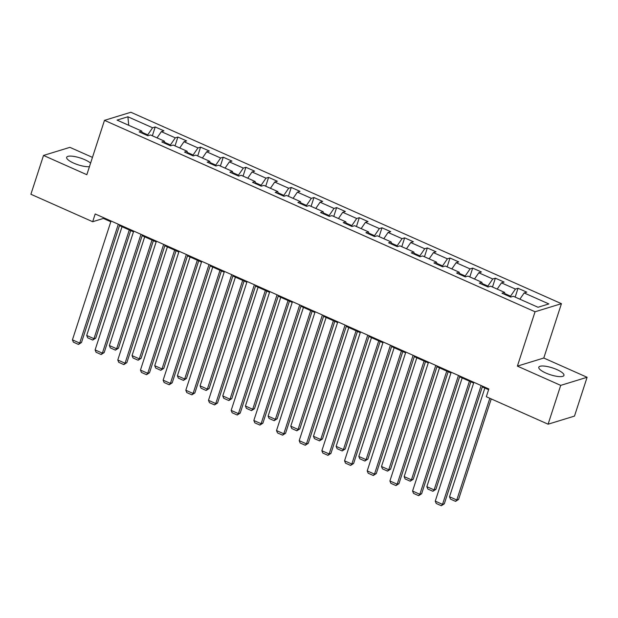 <?xml version="1.0" encoding="UTF-8"?>
<svg xmlns="http://www.w3.org/2000/svg" width="618" height="618" viewBox="0 0 618 618"><rect width="100%" height="100%" fill="white"/><g stroke="black" fill="none" stroke-linecap="round" stroke-linejoin="round"><path stroke-width="0.93" d="M90.583 163.152A13.225 3.584 18 0 0 84.805 159.707A13.225 3.584 18 0 0 66.659 157.32A13.225 3.584 18 0 0 73.673 163.113A13.225 3.584 18 0 0 89.44 166.667M545.81 373.017A13.225 3.584 18 0 0 563.956 375.404A13.225 3.584 18 0 0 556.934 369.603A13.225 3.584 18 0 0 538.788 367.223A13.225 3.584 18 0 0 545.81 373.017M92.461 157.374L69.904 147.347L43.515 155.442L30.9 194.261L92.677 221.723L103.376 218.44L110.8 221.746M561.438 303.677L130.877 112.26L104.488 120.356L535.049 311.773L561.438 303.677L543.786 358.023L517.39 366.119L560.704 385.377L587.1 377.281L543.786 358.023M587.1 377.281L574.485 416.099L548.096 424.195L560.704 385.377M142.101 133.194L141.769 131.093L139.166 131.889L147.887 135.767L150.491 134.963L164.45 141.174L161.846 141.97L170.568 145.848L173.171 145.052L187.123 151.256L184.519 152.051L193.241 155.929L195.844 155.133L209.803 161.337L207.2 162.132L215.921 166.01L218.525 165.215L232.476 171.418L229.873 172.213L238.594 176.091L241.198 175.296L255.149 181.499L252.546 182.295L261.267 186.172L263.871 185.377L277.83 191.58L275.226 192.376L283.948 196.254L286.551 195.458L300.502 201.661L297.899 202.457L306.621 206.335L309.224 205.539L323.183 211.742L320.58 212.538L329.301 216.416L331.905 215.62L345.856 221.823L343.253 222.619L351.974 226.497L354.577 225.701L368.537 231.904L365.933 232.7L374.655 236.578L377.258 235.782L391.209 241.986L388.606 242.789L397.328 246.659L399.931 245.864L413.89 252.067L411.287 252.87L420.008 256.748L422.612 255.945L436.563 262.148L433.96 262.951L442.681 266.829L445.284 266.026L459.236 272.229L456.632 273.032L465.354 276.91L467.957 276.107L481.916 282.31L479.313 283.114L488.035 286.991L490.638 286.188L504.589 292.391L501.986 293.195L510.707 297.073L513.311 296.269L538.023 307.262L548.869 303.932L524.157 292.947L526.76 292.144L518.038 288.266L515.173 297.096M141.769 131.093L117.057 120.101L127.903 116.779L152.615 127.764L155.218 126.968L152.345 135.79M518.038 288.266L515.435 289.07L501.476 282.866L504.087 282.063L495.366 278.185L492.755 278.988L478.803 272.785L481.407 271.982L472.685 268.104L470.082 268.907L456.13 262.704L458.734 261.901L450.012 258.023L447.409 258.826L433.45 252.623L436.053 251.82L427.332 247.942L424.728 248.745L410.777 242.542L413.38 241.738L404.659 237.86L402.055 238.664L388.096 232.453L390.7 231.657L381.978 227.779L379.375 228.583L365.423 222.372L368.027 221.576L359.305 217.698L356.702 218.494L342.743 212.291L345.346 211.495L336.625 207.617L334.021 208.413L320.07 202.21L322.673 201.414L313.952 197.536L311.348 198.332L297.389 192.128L299.993 191.333L291.271 187.455L288.668 188.251L274.716 182.047L277.32 181.252L268.598 177.374L265.995 178.169L252.044 171.966L254.647 171.171L245.925 167.293L243.322 168.088L229.363 161.885L231.966 161.089L223.245 157.211L220.641 158.007L206.69 151.804L209.293 151.008L200.572 147.13L197.969 147.926L184.009 141.723L186.613 140.927L177.891 137.049L175.288 137.845L161.337 131.642L163.94 130.846L155.218 126.968M548.096 424.195L486.32 396.733L488.838 388.969L95.203 213.959L92.677 221.723M170.174 145.678L170.421 144.929L164.635 142.356M164.774 143.276L164.45 141.174M161.337 131.642L157.049 137.884M175.288 137.845L170.421 144.929M192.855 155.759L193.094 155.01L187.308 152.437M187.455 153.357L187.123 151.256M184.009 141.723L179.722 147.965M197.969 147.926L193.094 155.01M215.528 165.84L215.775 165.091L209.989 162.519M210.128 163.438L209.803 161.337M206.69 151.804L202.395 158.046M220.641 158.007L215.775 165.091M238.208 175.921L238.448 175.172L232.662 172.607M232.808 173.519L232.476 171.418M229.363 161.885L225.076 168.127M243.322 168.088L238.448 175.172M260.881 186.003L261.12 185.261L255.342 182.689M255.481 183.6L255.149 181.499M252.044 171.966L247.748 178.208M265.995 178.169L261.12 185.261M283.562 196.084L283.801 195.342L278.015 192.77M278.154 193.681L277.83 191.58M274.716 182.047L270.429 188.289M288.668 188.251L283.801 195.342M306.234 206.165L306.474 205.423L300.688 202.851M300.835 203.762L300.502 201.661M297.389 192.128L293.102 198.37M311.348 198.332L306.474 205.423M328.907 216.246L329.155 215.504L323.368 212.932M323.508 213.843L323.183 211.742M320.07 202.21L315.783 208.451M334.021 208.413L329.155 215.504M351.588 226.327L351.827 225.585L346.041 223.013M346.188 223.925L345.856 221.823M342.743 212.291L338.455 218.533M356.702 218.494L351.827 225.585M374.261 236.408L374.508 235.667L368.722 233.094M368.861 234.006L368.537 231.904M365.423 222.372L361.136 228.614M379.375 228.583L374.508 235.667M396.941 246.489L397.181 245.748L391.395 243.175M391.542 244.087L391.209 241.986M388.096 232.453L383.809 238.695M402.055 238.664L397.181 245.748M419.614 256.57L419.861 255.829L414.075 253.256M414.215 254.168L413.89 252.067M410.777 242.542L406.482 248.776M424.728 248.745L419.861 255.829M442.295 266.652L442.534 265.91L436.748 263.338M436.895 264.249L436.563 262.148M433.45 252.623L429.162 258.857M447.409 258.826L442.534 265.91M464.968 276.733L465.207 275.991L459.429 273.419M459.568 274.33L459.236 272.229M456.13 262.704L451.835 268.938M470.082 268.907L465.207 275.991M487.648 286.814L487.888 286.072L482.102 283.5M482.249 284.419L481.916 282.31M478.803 272.785L474.516 279.019M492.755 278.988L487.888 286.072M510.321 296.895L510.561 296.153L504.775 293.581M504.921 294.5L504.589 292.391M501.476 282.866L497.189 289.1M515.435 289.07L510.561 296.153M524.157 292.947L519.869 299.182M43.515 155.442L86.829 174.701L104.488 120.356M517.39 366.119L535.049 311.773M119.475 225.601L133.48 231.827M142.148 235.682L156.153 241.908M164.828 245.763L178.834 251.989M187.501 255.844L201.507 262.071M210.182 265.925L224.187 272.152M232.855 276.007L246.86 282.233M255.535 286.088L269.541 292.314M278.208 296.169L292.214 302.395M300.889 306.25L314.894 312.476M323.562 316.331L337.567 322.557M346.234 326.412L360.24 332.639M368.915 336.493L382.921 342.72M391.588 346.574L405.593 352.801M414.269 356.656L428.274 362.882M436.941 366.737L450.947 372.963M459.622 376.818L473.627 383.044M482.295 386.899L488.599 389.703M147.501 135.589L147.741 134.848L141.955 132.275M127.903 116.779L128.729 125.292M152.615 127.764L147.741 134.848M103.615 217.706L103.376 218.44M495.366 278.185L492.492 287.015M472.685 268.104L469.819 276.934M450.012 258.023L447.138 266.852M427.332 247.942L424.466 256.771M404.659 237.86L401.785 246.69M381.978 227.779L379.112 236.609M359.305 217.698L356.439 226.528M336.625 207.617L333.759 216.447M313.952 197.536L311.086 206.366M291.271 187.455L288.405 196.285M268.598 177.374L265.732 186.203M245.925 167.293L243.052 176.122M223.245 157.211L220.379 166.033M200.572 147.13L197.698 155.952M177.891 137.049L175.025 145.871M481.136 385.539L442.519 504.373L444.303 503.825L482.534 386.165M473.867 382.31L435.257 501.136L442.519 504.373L441.314 505.74L436.223 503.477L435.257 501.136M444.303 503.825L441.314 505.74M489.835 398.293L456.787 499.993L449.518 496.764L484.852 388.034M458.571 499.444L455.574 501.368L456.787 499.993L458.571 499.444L491.233 398.919M455.574 501.368L450.491 499.105L449.518 496.764M458.456 375.458L419.846 494.292L421.63 493.743L459.862 376.084M451.186 372.229L412.577 491.055L419.846 494.292L418.633 495.659L413.55 493.396L412.577 491.055M421.63 493.743L418.633 495.659M435.783 365.377L397.173 484.211L398.95 483.662L437.181 366.003M428.513 362.148L389.904 480.974L397.173 484.211L395.96 485.578L390.87 483.315L389.904 480.974M398.95 483.662L395.96 485.578M469.441 381.19L434.114 489.912L426.845 486.683L462.171 377.953M435.899 489.363L432.901 491.279L434.114 489.912L435.899 489.363L470.846 381.808M432.901 491.279L427.81 489.023L426.845 486.683M446.76 371.101L411.433 479.831L404.164 476.602L439.498 367.872M413.218 479.282L410.228 481.198L411.433 479.831L413.218 479.282L448.166 371.727M410.228 481.198L405.138 478.942L404.164 476.602M413.102 355.296L374.493 474.13L376.277 473.581L414.508 355.922M405.833 352.067L367.223 470.893L374.493 474.13L373.28 475.497L368.197 473.233L367.223 470.893M376.277 473.581L373.28 475.497M390.429 345.215L351.82 464.048L353.604 463.5L391.827 345.841M383.16 341.986L344.55 460.812L351.82 464.048L350.607 465.416L345.516 463.152L344.55 460.812M353.604 463.5L350.607 465.416M367.749 335.134L329.139 453.96L330.924 453.419L369.155 335.759M360.487 331.897L321.87 450.731L329.139 453.96L327.926 455.335L322.843 453.071L321.87 450.731M330.924 453.419L327.926 455.335M424.087 361.02L388.761 469.75L381.491 466.52L416.818 357.791M390.545 469.201L387.548 471.117L388.761 469.75L390.545 469.201L425.493 361.646M387.548 471.117L382.465 468.861L381.491 466.52M401.414 350.939L366.08 459.668L358.819 456.439L394.145 347.71M367.864 459.12L364.875 461.036L366.08 459.668L367.864 459.12L402.812 351.565M364.875 461.036L359.784 458.772L358.819 456.439M378.734 340.858L343.407 449.587L336.138 446.358L371.464 337.629M345.192 449.039L342.194 450.955L343.407 449.587L345.192 449.039L380.14 341.484M342.194 450.955L337.111 448.691L336.138 446.358M356.061 330.777L320.734 439.506L313.465 436.277L348.791 327.548M322.511 438.958L319.521 440.873L320.734 439.506L322.511 438.958L357.459 331.402M319.521 440.873L314.431 438.61L313.465 436.277M333.38 320.696L298.054 429.425L290.784 426.196L326.111 317.467M299.838 428.877L296.841 430.792L298.054 429.425L299.838 428.877L334.786 321.321M296.841 430.792L291.758 428.529L290.784 426.196M310.707 310.615L275.381 419.344L268.112 416.107L303.438 307.385M277.158 418.795L274.168 420.711L275.381 419.344L277.158 418.795L312.105 311.24M274.168 420.711L269.077 418.448L268.112 416.107M288.027 300.533L252.7 409.263L245.431 406.026L280.757 297.304M254.485 408.714L251.487 410.63L252.7 409.263L254.485 408.714L289.433 301.159M251.487 410.63L246.404 408.367L245.431 406.026M265.354 290.452L230.027 399.182L222.758 395.945L258.085 287.223M231.812 398.633L228.814 400.549L230.027 399.182L231.812 398.633L266.752 291.078M228.814 400.549L223.724 398.286L222.758 395.945M242.673 280.371L207.347 389.101L200.077 385.864L235.412 277.142M209.131 388.552L206.142 390.468L207.347 389.101L209.131 388.552L244.079 280.997M206.142 390.468L201.051 388.204L200.077 385.864M220 270.29L184.674 379.019L177.405 375.783L212.731 267.061M186.458 378.471L183.461 380.387L184.674 379.019L186.458 378.471L221.406 270.916M183.461 380.387L178.37 378.123L177.405 375.783M197.327 260.209L161.993 368.931L154.732 365.701L190.058 256.98M163.778 368.39L160.788 370.306L161.993 368.931L163.778 368.39L198.726 260.835M160.788 370.306L155.697 368.042L154.732 365.701M174.647 250.128L139.32 358.849L132.051 355.62L167.378 246.899M141.105 358.309L138.108 360.224L139.32 358.849L141.105 358.309L176.053 250.754M138.108 360.224L133.024 357.961L132.051 355.62M345.076 325.053L306.466 443.878L308.251 443.338L346.482 325.671M337.807 321.816L299.197 440.649L306.466 443.878L305.253 445.254L300.163 442.99L299.197 440.649M308.251 443.338L305.253 445.254M322.395 314.971L283.786 433.797L285.57 433.257L323.801 315.589M315.134 311.735L276.516 430.568L283.786 433.797L282.58 435.172L277.49 432.909L276.516 430.568M285.57 433.257L282.58 435.172M299.722 304.89L261.113 423.716L262.897 423.168L301.128 305.508M292.453 301.654L253.844 420.487L261.113 423.716L259.9 425.091L254.817 422.828L253.844 420.487M262.897 423.168L259.9 425.091M277.049 294.809L238.432 413.635L240.217 413.087L278.448 295.427M269.78 291.572L231.171 410.406L238.432 413.635L237.227 415.01L232.136 412.747L231.171 410.406M240.217 413.087L237.227 415.01M254.369 284.72L215.759 403.554L217.544 403.006L255.775 285.346M247.1 281.491L208.49 400.325L215.759 403.554L214.546 404.921L209.463 402.666L208.49 400.325M217.544 403.006L214.546 404.921M231.696 274.639L193.086 393.473L194.863 392.924L233.094 275.265M224.427 271.41L185.817 390.244L193.086 393.473L191.874 394.84L186.783 392.584L185.817 390.244M194.863 392.924L191.874 394.84M209.015 264.558L170.406 383.392L172.19 382.843L210.421 265.184M201.746 261.329L163.137 380.163L170.406 383.392L169.193 384.759L164.11 382.503L163.137 380.163M172.19 382.843L169.193 384.759M186.342 254.477L147.733 373.311L149.51 372.762L187.741 255.103M179.073 251.248L140.464 370.082L147.733 373.311L146.52 374.678L141.429 372.422L140.464 370.082M149.51 372.762L146.52 374.678M163.662 244.396L125.052 363.229L126.837 362.681L165.068 245.022M156.393 241.167L117.783 360L125.052 363.229L123.839 364.597L118.756 362.333L117.783 360M126.837 362.681L123.839 364.597M140.989 234.315L102.379 353.148L104.164 352.6L142.387 234.94M133.72 231.086L95.11 349.919L102.379 353.148L101.167 354.516L96.076 352.252L95.11 349.919M104.164 352.6L101.167 354.516M151.974 240.047L116.647 348.768L109.378 345.539L144.705 236.81M118.424 348.228L115.435 350.143L116.647 348.768L118.424 348.228L153.372 240.672M115.435 350.143L110.344 347.88L109.378 345.539M118.308 224.234L79.699 343.067L81.483 342.519L119.714 224.859M111.047 221.005L72.43 339.838L79.699 343.067L78.494 344.435L73.403 342.171L72.43 339.838M81.483 342.519L78.494 344.435M129.293 229.966L93.967 338.687L86.698 335.458L122.024 226.729M95.751 338.146L92.754 340.062L93.967 338.687L95.751 338.146L130.699 230.584M92.754 340.062L87.671 337.799L86.698 335.458"/></g></svg>
